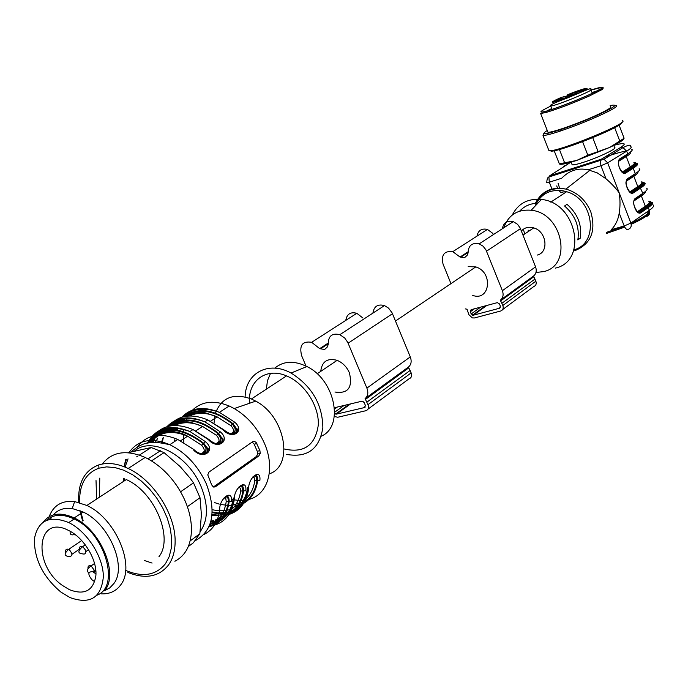<?xml version="1.0" encoding="UTF-8"?>
<svg xmlns="http://www.w3.org/2000/svg" width="688" height="688" viewBox="0 0 688 688"><rect width="100%" height="100%" fill="white"/><g stroke="black" fill="none" stroke-linecap="round" stroke-linejoin="round"><path stroke-width="1.03" d="M537.216 255.085C549.256 252.401 546.616 231.323 533.707 227.891C528.694 226.49 524.583 227.53 521.366 231.005M503.822 227.78C508.303 215.043 517.428 209.195 531.179 210.244C562.603 213.013 572.941 265.439 543.744 271.588L535.952 272.491M499.471 303.915L500.365 306.151L499.557 308.224L473.31 315.216L471.203 313.952L470.308 311.75L471.074 309.703L497.321 302.643L499.471 303.915M502.644 309.557L533.725 286.569C535.969 285.675 536.683 283.886 535.875 281.194L533.51 276.051C536.201 273.824 536.889 270.754 535.565 266.841L520.137 227.969L517.548 224.305L513.274 221.622C507.168 220.255 503.521 222.637 502.343 228.743M465.226 308.878L467.066 309.222L468.803 314.588L472.329 317.908L474.419 317.968L500.683 311.01C502.962 310.107 503.676 308.276 502.833 305.498L500.357 300.174C503.1 297.895 503.779 294.739 502.386 290.689L485.9 249.761L483.002 246.132L479.175 243.853C472.011 242.434 468.313 245.487 468.081 253.003L467.169 255.3L464.563 257.673L460.048 257.037L452.799 251.662C444.302 250.681 441.042 254.801 443.029 264.037L450.967 283.628M492.926 233.456L487.422 229.422C481.66 228.167 478.177 230.403 476.965 236.147M468.175 266.626L475.786 266.91C493.485 272.173 490.071 301.679 472.69 295.401M320.746 371.374C321.941 361.475 327.402 357.794 337.12 360.34C342.607 362.636 346.692 366.764 349.375 372.733C352.901 387.55 348.094 393.975 334.953 392.022M367.934 409.188L409.025 378.804C411.415 377.893 412.121 375.932 411.157 372.905L408.397 367.082C411.235 364.709 411.871 361.312 410.289 356.9L392.134 312.928L388.582 308.147L384.472 305.575C377.798 303.829 373.945 306.341 372.905 313.117M362.911 318.002L356.814 313.298C350.545 311.681 346.864 314.038 345.78 320.384M334.316 416.507L337.765 417.246L365.861 410.719C368.304 409.816 369 407.795 367.977 404.656L365.079 398.601C367.96 396.185 368.562 392.685 366.893 388.101L347.758 342.383L344.697 338.006L339.829 334.678C332.02 332.794 328.142 336.054 328.21 344.456L327.316 346.984L324.598 349.53L319.696 348.627L311.647 342.306C302.445 340.852 299.108 345.316 301.636 355.705L306.323 366.781M334.506 407.726L361.888 401.216L362.8 401.285L364.262 402.747L365.328 405.284L364.537 407.554L336.449 414.133L334.617 413.402M321.33 436.175C344.378 426.5 335.133 379.948 306.908 366.532C294.163 360.383 283.456 360.916 274.787 368.149M270.504 373.378L267.46 380.696L266.368 389.15M512.259 215.034C518.193 203.467 527.911 198.282 541.413 199.46C576.725 202.427 588.145 261.225 555.328 268.114M519.689 211.13C524.428 205.987 530.465 203.364 537.801 203.261M528.117 230.067L528.616 231.323M573.904 249.83C599.274 243.526 594.088 199.167 566.637 191.72C551.621 188.082 541.086 192.898 535.049 206.168M524.66 233.98L523.396 229.173M580.268 238.186C582.151 225.071 577.739 213.787 567.032 204.336L564.573 205.996C575.306 215.482 579.735 226.791 577.843 239.94L580.268 238.186L578.04 238.831M551.733 108.635L549.248 109.848L549.893 110.046M596.728 91.169L592.041 92.588M551.699 108.549L546.822 110.966M597.236 90.902L592.015 92.502M591.069 90.042C600.968 86.843 604.288 86.43 601.02 88.786L588.395 95.159C572.356 102.194 558.441 107.491 546.642 111.052C537.827 113.339 539.194 111.688 550.744 106.107C543.116 109.77 540.02 111.74 541.482 112.041C546.255 113.314 609.688 87.342 601.733 87.367L591.078 90.068M601.957 87.961L603.35 87.858L602.361 89.431L589.332 96.01C572.769 103.286 558.398 108.756 546.22 112.419L540.648 113.529L547.94 132.216C550.77 133.18 578.582 123.453 596.677 115.102C607.556 110.054 612.174 107.225 610.523 106.597M547.648 131.468L547.94 132.216M547.261 130.479C540.097 135.054 544.518 134.788 560.505 129.679C577.946 123.694 593.417 117.364 606.911 110.682C616.044 105.866 617.119 104.163 610.136 105.582M543.795 133.498L542.995 135.407C545.051 135.639 550.71 134.237 559.972 131.184C578.29 124.915 594.518 118.267 608.665 111.258C615.39 107.758 617.953 105.797 616.336 105.384L614.719 105.41M548.534 149.606L548.921 150.595C555.121 153.304 632.298 121.724 622.158 120.624M550.495 150.629C551.028 155.256 623.784 126.626 621.333 122.713M559.284 163.821L576.707 160.442C565.975 163.864 560.187 165.008 559.353 163.864L554.158 150.689M559.421 149.485L564.599 162.772M587.836 155.204L609.456 147.533L576.707 160.442L587.836 155.204L582.624 141.728M592.755 137.712L597.958 151.214M623.663 138.572C623.982 139.888 619.243 142.872 609.456 147.533L619.768 141.006L614.642 127.633M619.768 141.006L623.672 138.563M619.045 125.018L624.111 138.236M564.194 191.04L561.184 190.507M558.071 183.223L559.654 188.409M641.792 182.234C644.424 182.647 643.512 184.35 639.057 187.36L631.137 192.511M630.922 192.451L632.1 192.133L631.145 192.27L630.371 191.539L637.793 186.637L633.837 176.3L626.372 181.125M637.32 211.577L637.974 211.311L639.238 212.05L638.696 212.317M622.158 171.914L623.491 172.404M640.038 211.68L643.108 211.182M647.804 211.354L647.821 211.362C649.704 213.194 644.08 217.176 630.939 223.308M624.274 226.154L606.352 232.406M638.481 212.257L640.175 211.921L640.975 212.661C636.581 216.144 630.767 201.025 635.463 198.316L634.955 199.563M623.337 172.576L624.988 172.275C623.749 175.457 617.661 167.373 618.486 161.938M646.875 211.999L648.191 212.325C650.083 214.183 644.415 218.191 631.197 224.34M624.721 227.109L606.73 233.387M571.9 164.14L572.149 164.785C573.56 165.094 577.361 164.26 583.536 162.291C598.491 157.561 618.297 148.049 614.539 147.447L613.773 145.443M627.336 179.731L627.843 178.467L635.291 173.668C639.298 171.045 640.588 169.411 639.152 168.758M635.463 198.316L642.833 193.371L639.995 187.239C644.14 184.453 645.654 182.982 644.536 182.845C646.006 183.576 644.742 185.278 640.76 187.962L633.373 192.864L632.1 192.133L639.496 187.231C644.389 183.911 645.06 182.157 641.508 181.976M570.705 162.282L549.721 175.793L548.904 176.988L603.969 159.22L607.659 162.875L600.942 165.722L600.392 160.433L601.26 159.203L603.772 159.16M624.996 172.284L625.745 172.998C621.264 176.309 615.407 161.078 620.198 158.55L619.69 159.822M546.711 182.552L546.762 182.733C546.926 179.129 547.639 177.22 548.904 176.997L549.291 182.2L546.771 182.733M619.209 213.039C618.228 219.644 615.588 225.2 611.288 229.697L624.197 225.974L630.87 223.11C631.756 226.206 630.905 228.278 628.307 229.31C626.871 230.007 625.504 228.898 624.197 225.974L619.209 213.039C620.266 206.796 620.275 200.156 619.234 193.113C616.973 189.131 609.86 181.95 605.982 178.777L600.942 165.722L588.094 169.824C578.092 167.614 569.286 170.426 561.683 178.244L549.291 182.2L551.965 189.019M588.094 169.824L597.227 172.86L605.982 178.777M286.647 454.415C307.398 458.019 319.473 449.066 322.861 427.575C322.44 404.303 311.836 386.123 291.041 373.034C268.372 360.478 245.539 373.059 245.109 396.916M284.17 448.98C303.95 453.426 315.328 445.428 318.303 424.986C319.266 405.997 304.483 383.164 286.518 375.897C265.938 366.859 247.456 381.178 249.538 403.271M218.526 443.278L218.853 444.009M269.232 473.86C294.172 466.017 285.425 416.378 255.73 401.138L251.395 398.988C233.499 392.762 221.536 397.475 215.499 413.127M214.794 415.913L214.071 422.896M231.521 499.376L232.578 499.626M233.051 499.729L240.284 500.537M241.084 500.537L242.486 500.486M243.268 500.434L247.336 499.832M248.91 499.436C268.019 494.724 275.639 468.451 264.287 443.02C257.475 427.884 247.456 416.386 234.23 408.543L229.173 405.997C213.228 399.608 200.569 401.439 191.195 411.484M186.431 419.19L186.13 419.929M183.756 429.174L183.515 431.462M183.369 434.489L183.851 442.384M127.899 572.459C145.435 579.408 158.988 576.897 168.569 564.908C172.903 558.751 175.087 550.95 175.122 541.508C175.612 514.572 153.372 479.983 128.174 468.485C117.347 463.411 107.552 462.216 98.788 464.899C84.478 470.368 77.778 482.856 78.681 502.369M79.791 510.573L82.62 520.997M174.907 561.262C185.588 555.629 191.118 545.051 191.496 529.536C191.298 514.607 186.242 499.763 176.317 485.006C167.451 472.432 157.07 463.256 145.168 457.46C126.437 449.436 112.135 451.62 102.271 464.03M96.019 480.542L96.604 498.602M144.325 560.488L152.082 563.059M99.76 478.126L99.485 496.641M190.163 540.914L199.838 533.768L193.302 542.841L188.306 546.556M199.838 533.768L201.403 514.77L200.019 497.708L187.394 506.678M200.019 497.708L193.491 482.83L190.051 478.091L180.247 466.688L164.071 452.635L151.463 460.891M180.591 491.791L193.491 482.83M164.071 452.635L151.179 447.501L128.114 452.721M136.663 456.849L137.875 456.067M139.389 455.095L151.179 447.501M217.038 520.291C222.052 515.802 225.114 509.55 226.223 501.535L225.827 498.705L224.168 497.656M231.693 509.421C236.569 504.949 239.562 498.809 240.68 491L240.318 488.196L238.719 487.121M246.003 498.8C250.733 494.362 253.666 488.325 254.792 480.706L254.457 477.928L252.917 476.844M200.776 453.59C205.024 452.437 205.325 449.66 201.653 445.274L187.635 436.183C171.561 429.63 159.255 431.789 150.706 442.676M215.826 443.511C219.876 442.324 220.091 439.606 216.488 435.358L202.573 426.414C191.978 421.856 182.621 421.555 174.503 425.502M230.506 433.672C234.359 432.468 234.513 429.802 230.962 425.683L217.159 416.885C206.778 412.465 197.559 412.155 189.51 415.956M174.829 439.641L174.374 441.679M226.223 501.535L228.485 501.5C226.945 511.992 222.37 519.431 214.751 523.809M225.707 496.495C227.539 496.796 228.468 498.465 228.485 501.5L229.181 501.363C228.941 494.973 226.644 494.629 222.301 500.331M240.68 491L242.898 490.965C241.35 501.268 236.835 508.621 229.353 513.033M240.198 485.977L242.004 487.113L242.898 490.965L243.595 490.828C243.44 484.541 241.247 484.111 237.025 489.546M254.792 480.706L256.977 480.688C255.411 490.793 250.957 498.069 243.612 502.507M254.354 475.709L256.117 476.853L256.977 480.688L257.673 480.542C257.587 474.359 255.497 473.851 251.387 479.029M149.416 442.823C162.05 426.053 179.964 426.285 203.175 443.528L201.653 445.274M199.606 453.246C205.308 454.751 207.888 453.074 207.329 448.223L203.863 443.364L203.175 443.528L205.936 448.232L207.32 447.905M205.961 448.352C206.417 451.285 205.428 453.203 203.012 454.097M171.054 425.803C184.479 417.04 200.122 419.654 217.984 433.629L216.488 435.358M214.708 443.192C220.169 444.62 222.654 443.02 222.164 438.394L218.672 433.466L217.984 433.629L220.762 438.411L222.155 438.075M220.788 438.523C221.183 441.309 220.246 443.141 217.976 444.001M185.966 416.283C199.365 407.717 214.854 410.28 232.432 423.971L230.962 425.683M229.448 433.38C234.677 434.73 237.076 433.199 236.629 428.787L233.129 423.808L232.432 423.971L235.236 428.813M235.253 428.925L234.857 432.227L232.578 434.145M213.4 486.984L256.435 456.454L257.665 454.02L257.235 451.259L254.173 444.173L252.195 442.049M211.612 484.799L213.289 486.923L215.421 486.769L258.843 455.92L260.193 453.452L259.935 450.657L256.16 442.496L254.586 441.438L252.702 441.696L208.989 472.063L207.767 474.875L211.612 484.799M219.807 508.862L219.678 509.928C219.085 498.404 232.862 488.308 231.435 501.32L229.181 501.363C227.668 512.457 222.86 520.231 214.768 524.703M234.479 498.164L234.341 499.187C233.834 487.758 247.276 477.902 245.822 490.785L243.595 490.828C242.064 501.733 237.308 509.438 229.345 513.936M224.125 516.06L227.083 515.02C239.209 511.906 246.399 503.134 248.66 488.712L248.789 487.723M248.66 488.712C248.222 477.36 261.337 467.745 259.866 480.508L257.673 480.542C256.117 491.266 251.412 498.895 243.578 503.418M193.896 449.565L177.779 439.46C160.149 432.193 146.75 434.601 137.591 446.675M148.488 442.952C161.293 425.141 179.757 425.279 203.863 443.364L205.394 441.619C216.522 450.872 202.659 460.573 193.302 449.694M169.472 426.07C183.283 416.025 199.683 418.493 218.672 433.466L220.186 431.754C231.185 440.879 217.657 450.348 208.387 439.632L208.954 439.503M184.358 416.567C198.144 406.703 214.407 409.119 233.129 423.808L234.617 422.114C245.496 431.127 232.295 440.372 223.093 429.802L223.583 429.63C227.9 433.122 231.478 434.592 234.333 434.051C237.618 431.505 238.401 429.647 236.689 428.469M125.629 570.386C142.829 577.61 156.124 575.357 165.516 563.635L169.205 556.626L171.286 548.259L171.673 538.824L170.332 528.685L167.296 518.227L162.686 507.847L156.658 497.949L149.459 488.919L141.367 481.101L132.689 474.789L123.78 470.231L114.965 467.565L106.58 466.885L98.926 468.184C85.622 473.189 79.189 484.67 79.636 502.636M80.616 510.909L83.128 520.661M158.928 556.755C173.918 538.068 154.568 491.8 126.291 479.588L86.86 505.465L74.639 501.552C61.98 500.253 53.501 505.293 49.175 516.654M101.549 593.882C109.856 594.105 116.289 591.052 120.83 584.714C135.742 565.871 115.584 518.322 86.86 505.465M104.645 590.665L109.813 587.87L113.898 583.519C127.263 566.465 108.988 523.602 83.119 512.035L72.231 508.544C64.208 507.52 57.895 509.645 53.277 514.916M51.892 516.757L50.525 519.113M105.255 589.822C118.594 572.743 100.147 529.622 74.192 517.918C60.639 511.795 50.362 513.136 43.361 521.934M46.483 520.266C53.458 514.108 62.685 513.678 74.149 518.984C104.688 532.512 120.589 586.331 97.214 595.094M60.905 592.084C42.957 576.862 34.116 559.138 34.4 538.902C37.926 520.403 49.373 514.959 68.74 522.562C87.135 531.506 103.406 556.988 103.355 576.759C101.265 597.829 90.154 604.769 70.013 597.58L60.905 592.084M62.445 585.454C32.095 564.521 36.765 513.635 68.482 530.414C83.988 537.612 97.584 560.264 95.838 575.968C93.224 590.811 84.443 595.387 69.497 589.711L62.445 585.454M94.66 581.738L91.857 579.666C87.625 574.265 87.918 571.599 92.725 571.668L95.942 573.904M557.856 100.62L557.194 101.05L557.856 100.62M571.479 94.316L566.052 96.75L571.479 94.316M560.531 98.221L555.121 100.646L560.531 98.221M578.746 90.971L571.762 93.628L578.746 90.971M579.133 92.252L584.482 89.801L579.133 92.252M560.686 99.588L567.643 96.896L560.686 99.588M581.953 89.732L580.147 90.352L581.953 89.732M558.991 100.336L556.73 101.248L559.017 100.405M561.847 98.831L561.692 98.427L563.713 98.04L556.325 101.084M561.692 98.427L556.196 100.74M576.587 93.551L571.074 95.813L569.277 96.071L570.558 95.426L574.798 93.757L574.996 94.282M576.57 93.491L574.798 93.757M584.361 89.234L576.234 92.682M584.344 89.234L576.105 92.347M561.27 97.412L566.886 95.967L570.249 94.454L567.91 94.798L568.15 95.426L567.91 94.798M553.883 101.334L555.345 101.05L553.909 101.403M585.445 88.976L583.493 89.844L585.479 89.096M565.631 97.361L568.279 96.311L565.631 97.361M567.462 95.718L567.858 94.677M499.557 308.224L500.288 307.682M473.31 315.216L486.786 305.472M471.203 313.952L480.688 307.115M470.308 311.75L474.402 308.809M486.554 251.172L520.429 228.657M502.386 290.689L535.565 266.841M460.814 257.174L468.038 252.462M502.833 305.498L535.875 281.194M501.939 303.253L535.023 279.036M500.417 301.077L533.553 276.929M500.357 300.174L533.51 276.051M366.893 388.101L410.289 356.9M365.079 398.601L408.397 367.082M365.173 399.608L408.483 368.063M366.91 402.119L410.143 370.462M367.977 404.656L411.157 372.905M320.531 348.816L328.142 343.845M348.128 343.192L392.487 313.711M334.6 409.025L337.361 407.047M334.66 412.232L344.086 405.447M336.449 414.133L350.605 403.899M364.537 407.554L365.311 406.986M535.367 203.373C541.533 191.169 551.716 186.405 565.906 189.08C577.456 192.425 585.737 199.984 590.768 211.758C596.298 231.116 590.966 244.102 574.772 250.707M629.752 191.789L630.371 191.539M639.057 187.36L637.793 186.637C641.526 184.143 642.704 182.552 641.336 181.881M637.785 171.905C638.498 172.645 637.183 174.116 633.837 176.3L633.82 175.543M637.974 211.311L645.318 206.271L641.371 195.968L633.983 200.939M645.344 191.496C645.8 192.373 644.475 193.861 641.371 195.968L641.345 195.272M638.335 212.205L646.109 206.993L645.318 206.271C649.008 203.691 650.151 202.023 648.75 201.249C652.499 201.532 651.923 203.407 647.021 206.873L648.285 207.604L640.975 212.661M622.743 171.69L630.242 166.935L626.269 156.554L618.727 161.233M634.413 162.918C636.116 162.635 634.972 164.208 630.991 167.648L630.242 166.935C634.009 164.509 635.23 163.013 633.897 162.445M630.131 152.272C631.188 152.848 629.898 154.275 626.269 156.554L626.269 155.737M628.307 171.364L623.749 172.559M637.501 190.129L633.949 190.911M633.553 191.006L632.745 191.212M649.3 201.816C651.063 201.378 649.997 203.106 646.109 206.993L639.238 212.05L647.021 206.873M649.145 201.541C651.863 202.066 651.011 203.88 646.582 207.002M626.57 150.93C621.393 151.799 613.971 153.94 604.305 157.354M623.5 172.413L630.991 167.648L624.016 172.413L628.548 171.209M634.388 162.841C636.95 163.142 635.996 164.742 631.507 167.648M623.362 172.585L623.835 172.447M624.472 172.275L631.945 167.519L633.209 168.242L635.291 173.668L634.783 174.924L627.714 179.491M626.166 181.813C624.644 183.799 630.492 195.942 632.599 192.133L639.496 187.231M646.574 188.177C648.053 188.933 646.806 190.662 642.833 193.371L642.325 194.609L635.359 199.288M634.19 190.757L637.75 189.965M640.365 188.22L637.071 188.847M636.701 188.925L635.944 189.088M633.82 201.61C632.281 203.545 638.103 215.869 640.175 211.921L647.503 206.873C651.596 203.992 653.075 202.435 651.94 202.203C653.445 203.046 652.233 204.843 648.285 207.604L649.317 210.304C653.256 207.527 654.469 205.712 652.955 204.861M549.721 175.793L601.26 159.203L620.37 147.593L623.001 147.619L626.673 151.171L627.714 153.897L627.207 155.153L620.034 159.607M604.563 157.199L610.738 155.092M620.198 158.55L627.714 153.897C631.765 151.351 633.089 149.812 631.696 149.27M631.945 167.519C636.839 164.329 637.595 162.695 634.207 162.617M631.567 169.282L627.8 170.151M627.413 170.254L626.544 170.478M624.988 172.275L632.453 167.519C636.641 164.828 638.189 163.46 637.097 163.409C638.533 164.028 637.234 165.636 633.209 168.242L625.745 172.998M649.162 214.51L646.763 216.419C649.334 215.387 650.186 213.349 649.317 210.304L630.87 223.11L607.659 162.875L626.673 151.171C630.724 148.634 632.057 147.112 630.664 146.578C631.016 144.489 628.454 144.841 623.001 147.619L603.926 159.246M647.941 211.259L649.644 211.526M649.713 204.448L648.956 204.491M556.721 185.906L557.658 188.478M558.673 190.318L560.926 192.58L562.947 192.597M565.089 165.516L563.24 166.754M560.247 173.342L562.509 171.811L562.793 172.525M620.37 147.593C627.086 143.207 625.014 142.425 614.152 145.245M633.373 192.864C628.944 196.269 623.104 181.09 627.843 178.467M209.866 524.617L212.558 523.396M213.83 522.665L215.327 521.659M211.947 515.647L216.565 515.665M217.133 515.622L224.555 513.867M225.664 513.386L227.083 512.68M228.425 511.898L229.938 510.857M223.583 515.484L215.292 520.094M213.891 520.498L210.958 521.083M237.988 504.811L229.826 509.473M228.382 509.911L227.057 510.238M226.197 510.41L218.345 510.763M217.778 510.711L212.257 509.731M214.493 502.558L219.231 504.123M220.633 504.467L227.78 505.362M228.502 505.37L231.056 505.25M231.65 505.19L238.865 503.367M239.992 502.868L241.264 502.214M242.666 501.38L244.206 500.305M155.273 442.461L157.801 438.136M161.138 434.343L163.245 432.606M171.329 427.437L168.646 429.699M163.125 437.637L161.267 442.831M170.418 432.408L170.882 431.514M172.069 429.536L172.843 428.418M176.128 424.745L178.201 423.051M186.31 417.857L183.567 420.11M178.003 427.859L177.091 429.94M213.572 524.419L209.315 526.036M210.339 523.241L215.017 522.201M216.402 521.71L219.721 520.154M222.439 518.365C228.407 513.755 232.037 506.953 233.327 497.966M228.124 513.687L224.735 515.08M212.222 511.967L217.408 512.827M217.907 512.861L225.217 512.603M226.128 512.448L229.534 511.554M230.962 511.038L234.049 509.55M236.818 507.71C242.718 503.109 246.321 496.375 247.628 487.517M242.322 503.203L239.02 504.605M164.458 433.242L165.172 432.098M166.745 429.966L168.913 427.618M172.318 427.42L167.167 428.796M154.929 438.858L152.96 442.513M175.586 432.657L175.767 431.952M176.403 429.845L177.143 427.893M179.267 423.679L179.972 422.57M181.615 420.394L183.825 418.055M187.6 417.831L182.518 419.121M169.962 429.174L169.687 429.613M208.928 526.931L212.566 525.735M234.023 497.82C232.553 508.578 227.952 516.232 220.203 520.782M217.253 522.209L215.301 522.914M214.424 523.172L210.081 524.015M222.284 516.516L222.989 516.361M248.325 487.371C246.82 498.009 242.228 505.611 234.531 510.169M231.529 511.64L229.835 512.259M228.915 512.543L225.724 513.265M224.804 513.403L217.743 513.532M217.055 513.472L212.196 512.62M236.354 506.119L237.24 505.912M238.383 505.594L241.256 504.553M167.648 427.79L165.61 430.181M152.16 442.556L153.837 439.228M154.043 438.867L155.505 436.682M159.822 432.133L167.657 427.781M182.544 418.235L180.462 420.626M176.369 427.936L175.715 429.759M167.236 432.692L167.709 431.686M168.947 429.415L170.211 427.497M174.829 422.578L182.845 418.192M200.113 531.781C208.249 520.154 208.516 504.94 200.922 486.158C188.013 454.897 151.644 436.097 134.685 450.898M128.028 458.896L125.053 467.092M124.167 478.642L124.33 480.878M215.421 486.769L213.779 487.113M258.843 455.92L256.435 456.454M259.935 450.657L257.235 451.259M256.873 443.554L254.173 444.173M204.001 534.464C212.841 530.009 218.07 521.831 219.678 509.928M212.902 525.598C225.002 522.467 232.148 513.669 234.341 499.187M212.033 514.822L216.6 515.57M147.447 443.132C155.909 427.583 170.082 423.713 189.965 431.522L205.394 441.619M162.325 433.887L162.893 432.718M164.122 430.542L165.782 428.142M166.986 426.68C176.377 416.919 189.011 415.303 204.878 421.813L220.186 431.754M208.387 439.632L192.984 429.561C175.285 422.389 161.869 424.943 152.727 437.224M174.417 432.528L174.58 431.772M175.105 429.699L175.629 427.996M177.083 424.376L177.65 423.232M178.923 421.022L180.626 418.622M181.813 417.212C191.204 407.597 203.743 405.98 219.429 412.344L234.617 422.114M223.093 429.802L207.819 419.904C191.101 413.135 178.089 415.242 168.784 426.216M163.271 437.637L162.239 442.96M129.103 452.437C138.176 439.804 151.73 437.224 169.773 444.672C185.674 452.541 197.852 465.57 206.305 483.767C216.6 511.588 213.005 530.508 195.547 540.536M124.21 480.955L123.926 478.547M126.411 459.274L124.055 466.688L125.758 459.429M88.004 568.778C87.729 566.129 88.761 565.175 91.108 565.906L94.411 570.464M75.628 534.946L73.822 534.679C70.95 535.341 69.755 534.223 70.228 531.325M69.454 549.858C72.885 554.236 72.679 556.429 68.834 556.437C63.975 555.99 63.924 553.642 68.671 549.385L69.454 549.858M65.601 552.163C65.377 549.583 66.401 548.663 68.671 549.385L81.674 540.544M95.228 499.97L101.704 495.721M95.83 570.722L93.688 572.244M83.239 547.235L85.278 549.798C86.284 553.204 85.381 554.562 82.56 553.866C77.701 553.393 77.675 551.028 82.465 546.771L83.239 547.235M79.326 549.635C79.077 546.977 80.126 546.023 82.465 546.771L85.269 544.853M556.48 101.471L556.73 102.108M570.558 95.426L570.73 95.856M572.906 95.159L572.665 94.54M561.374 97.369C543.099 105.333 555.199 102.89 575.22 94.445C595.283 86 587.862 86.482 567.695 94.703M551.372 104.911L550.684 105.952C553.892 106.752 596.135 89.457 590.863 89.5C591.474 87.815 591.37 87.875 568.185 97.644C554.562 102.71 548.723 105.479 550.684 105.952L552.017 109.366M533.707 227.891L522.992 235.107M472.518 315.199L485.496 305.825M479.175 243.853L513.274 221.622M460.048 257.037L468.021 251.834M452.799 251.662L487.422 229.422M475.786 266.91L395.497 321.012M337.12 360.34L317.142 373.799M311.647 342.306L356.814 313.298M319.696 348.627L328.099 343.14M339.829 334.678L384.472 305.575M335.589 414.064L349.22 404.226M531.179 210.244L541.413 199.46M550.796 202.134L566.637 191.72M535.634 203.347C541.852 191.737 551.948 186.973 565.906 189.08L590.003 170.228M546.642 111.052L546.22 112.419M601.02 88.786L602.361 89.431M560.505 129.679L559.972 131.184M606.911 110.682L608.665 111.258M548.921 150.595L542.995 135.407M637.862 172.817L637.578 172.06M645.335 192.33L645.095 191.711M624.678 172.507L624.042 172.671M630.776 192.399L638.567 187.36C642.437 183.851 643.538 182.2 641.87 182.406M633.416 191.264L636.847 190.559M634.732 190.387L638.421 189.51M625.039 171.914L629.228 170.779M641.156 210.915L645.275 209.685M647.821 211.362L648.191 212.325M572.149 164.785L571.135 162.162M644.759 183.421L644.536 182.845M651.94 202.203L652.198 202.865M637.294 163.907L637.097 163.409M306.908 366.532L291.041 373.034M286.518 375.897L251.395 398.988M255.73 401.138L234.23 408.543M243.715 484.636L242.511 486.003M145.168 457.46L128.174 468.485M160.416 450.769L147.963 458.879M150.13 442.737C155.213 435.126 162.497 431.393 172 431.539C178.244 432.141 183.455 433.689 187.635 436.183L180.677 440.733M172.679 425.614C179.568 422.174 185.7 421.09 191.075 422.372L202.573 426.414L195.848 430.808M187.686 416.077C194.962 412.731 200.999 411.699 205.781 412.963L217.159 416.885L210.657 421.133M221.932 517.754L216.505 520.644M215.722 520.928L210.709 522.02M202.53 453.865C205.11 452.162 206.245 450.279 205.927 448.232M217.485 443.777C219.962 442.014 221.046 440.225 220.753 438.402M170.091 427.506L167.717 429.811M232.088 433.922C234.384 432.356 235.425 430.654 235.227 428.813L236.629 428.478M185.072 417.934L182.638 420.23M177.719 427.867L176.911 429.914M257.665 454.02L260.227 453.444M248.772 487.706C246.906 500.253 241.049 508.63 231.177 512.827M227.238 514.108L226.722 514.228M220.839 515.028L217.322 515.028M216.548 514.985L212.067 514.461M131.227 451.835C145.177 439.546 155.213 441.67 169.773 444.672L177.779 439.46L193.844 449.513C197 452.695 200.767 454.175 205.153 453.934C208.464 450.838 209.204 448.825 207.372 447.897M222.215 438.067C223.858 438.841 223.23 440.741 220.332 443.769C216.72 444.448 212.91 443.012 208.894 439.451L192.984 429.561L189.965 431.522C170.65 424.806 156.597 428.658 147.817 443.063M223.583 429.63L207.819 419.904L204.878 421.813C189.836 416.369 177.573 417.891 168.087 426.388M166.582 427.97L164.716 430.387M229.173 405.997L219.429 412.344C204.551 406.995 192.382 408.517 182.905 416.902M181.426 418.442L179.525 420.858M175.81 427.979L175.216 429.708M123.513 481.411L123.264 478.28M225.982 497.622L225.337 498.086M98.926 468.184L98.788 464.899M72.231 508.544L74.639 501.552M83.119 512.035L74.192 517.918M68.74 522.562L74.149 518.984M94.548 563.489L91.108 565.906C87.307 568.512 86.559 570.92 88.864 573.138M71.973 554.287L79.275 549.291M95.709 569.544L92.725 571.668M85.768 551.647L88.571 549.712M555.371 101.807L555.655 102.546M592.325 93.319L591.009 89.879"/></g></svg>
